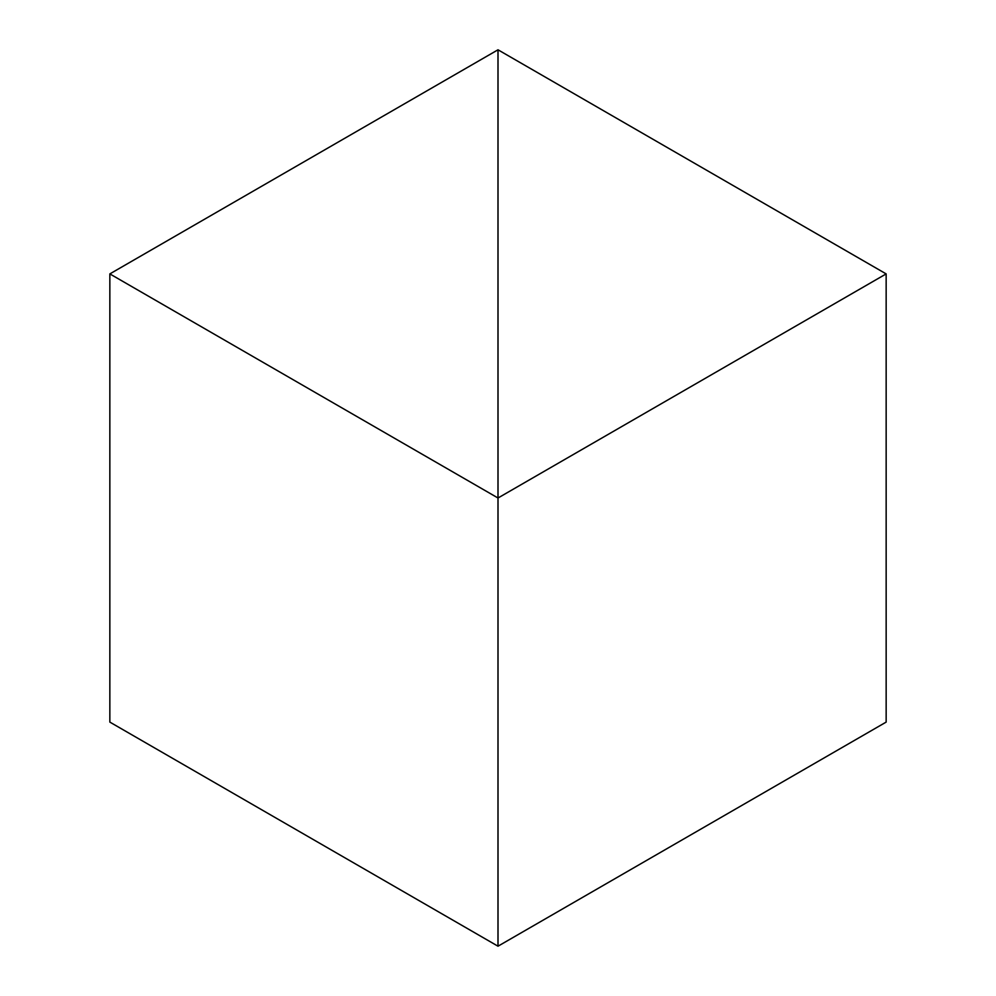 <?xml version="1.0" encoding="UTF-8"?>
<svg xmlns="http://www.w3.org/2000/svg" width="996" height="996" viewBox="0 0 996 996"><rect width="100%" height="100%" fill="white"/><g stroke="black" fill="none" stroke-linecap="round" stroke-linejoin="round"><path stroke-width="1.49" d="M109.846 273.9L498 498L498 49.8L109.846 273.9L109.846 722.1L498 946.2L498 498L498 946.2L886.154 722.1L886.154 273.9L498 498L498 49.8L886.154 273.9"/></g></svg>
